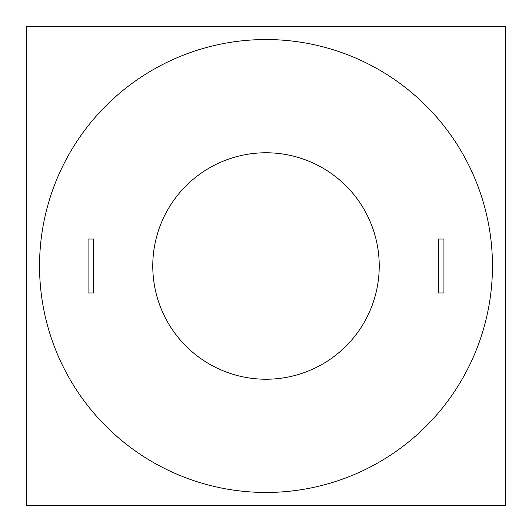 <?xml version="1.0" encoding="UTF-8"?>
<svg xmlns="http://www.w3.org/2000/svg" width="532" height="532" viewBox="0 0 532 532"><rect width="100%" height="100%" fill="white"/><g stroke="black" fill="none" stroke-linecap="round" stroke-linejoin="round"><path stroke-width="0.8" d="M379.23 266A113.23 113.23 0 0 0 266 152.77A113.23 113.23 0 0 0 152.77 266A113.23 113.23 0 0 0 266 379.23A113.23 113.23 0 0 0 379.23 266M492.459 266A226.459 226.459 0 0 0 266 39.541A226.459 226.459 0 0 0 39.541 266A226.459 226.459 0 0 0 266 492.459A226.459 226.459 0 0 0 492.459 266M443.934 239.041L438.541 239.041L438.541 292.959L443.934 292.959L443.934 239.041M88.066 239.041L88.066 292.959L93.459 292.959L93.459 239.041L88.066 239.041M505.4 505.4L505.4 26.6L26.6 26.6L26.6 505.4L505.4 505.4"/></g></svg>

